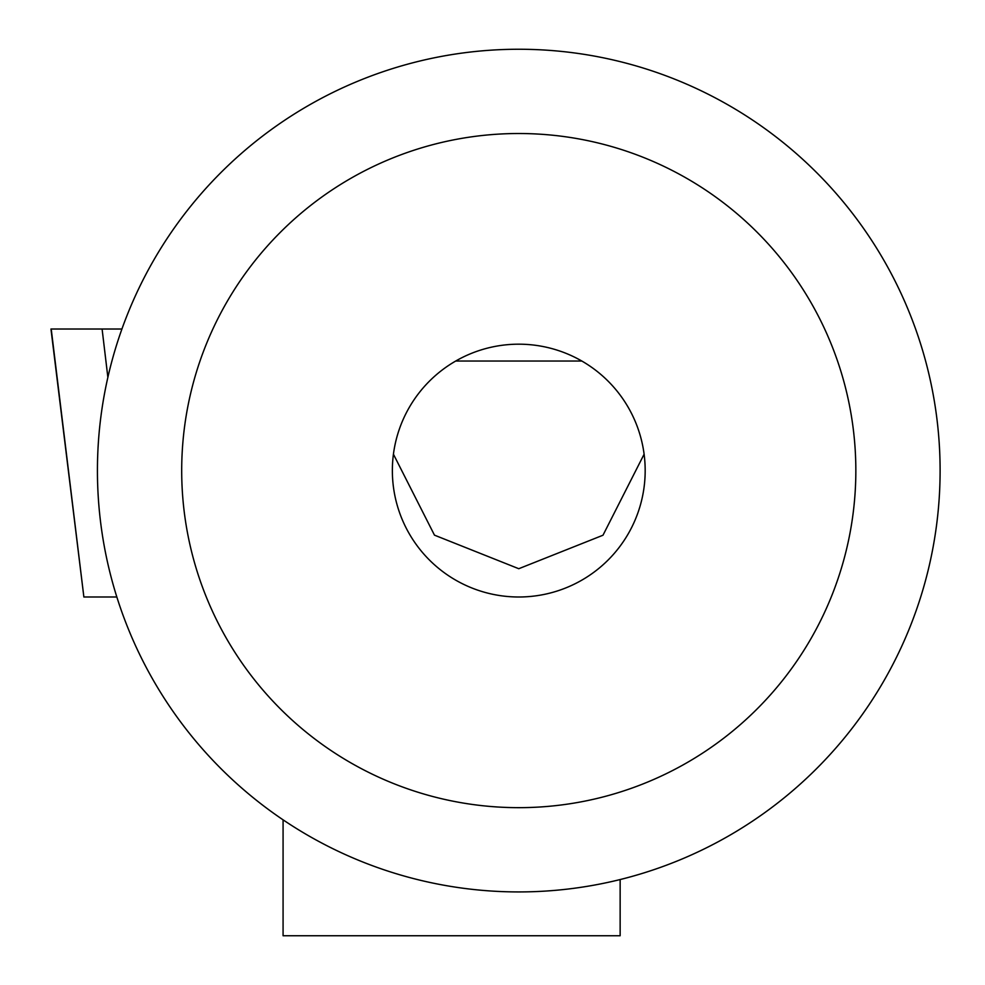 <?xml version="1.0" encoding="UTF-8"?>
<svg xmlns="http://www.w3.org/2000/svg" width="985" height="985" viewBox="0 0 985 985"><rect width="100%" height="100%" fill="white"/><g stroke="black" fill="none" stroke-linecap="round" stroke-linejoin="round"><path stroke-width="1.48" d="M283.077 819.84L283.077 935.75L620.144 935.75L620.144 879.556M393.434 454.208L434.471 535.15L518.775 568.714L602.992 535.224L644.104 454.208M455.71 361.039L581.827 361.039M518.775 133.517A337.067 337.067 0 0 0 181.696 470.596A337.067 337.067 0 0 0 518.775 807.663A337.067 337.067 0 0 0 855.842 470.596A337.067 337.067 0 0 0 518.775 133.517M518.775 49.25A421.346 421.346 0 0 0 97.429 470.596A421.346 421.346 0 0 0 518.775 891.93A421.346 421.346 0 0 0 940.109 470.596A421.346 421.346 0 0 0 518.775 49.25M518.775 596.996A126.4 126.4 0 0 0 645.175 470.596A126.4 126.4 0 0 0 518.775 344.184A126.4 126.4 0 0 0 392.362 470.596A126.4 126.4 0 0 0 518.775 596.996M116.833 596.996L83.873 596.996L51.22 329.015L121.918 329.015M107.87 377.39L102.095 329.015M83.873 596.996L50.961 329.015"/></g></svg>
